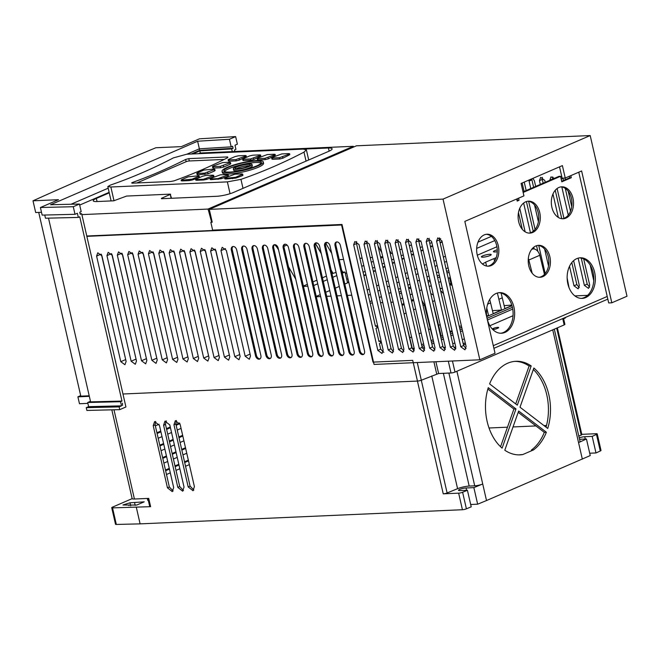 <?xml version="1.0" encoding="UTF-8"?>
<svg xmlns="http://www.w3.org/2000/svg" width="660" height="660" viewBox="0 0 660 660"><rect width="100%" height="100%" fill="white"/><g stroke="black" fill="none" stroke-linecap="round" stroke-linejoin="round"><path stroke-width="0.99" d="M546.051 427.177A46.827 32.489 87.5 0 0 546.777 394.837A46.827 32.489 87.5 0 0 533.346 369.493M548.848 394.746A46.827 32.489 87.5 0 0 533.874 367.999L520.006 407.203L547.717 428.456A46.827 32.489 87.5 0 0 548.848 394.746M515.98 408.944L488.268 387.692A46.827 32.489 87.5 0 0 487.13 421.402A46.827 32.489 87.5 0 0 502.111 448.148L515.98 408.944L513.901 409.035L487.856 389.062M109.255 192.86L96.352 198.437A12.293 2.26 -12.9 0 0 93.217 200.788A12.293 2.26 -12.9 0 0 97.094 201.547A12.293 2.26 -12.9 0 0 97.68 201.514L113.751 200.805L126.605 196.061L170.173 194.147L171.55 198.272M440.583 336.352L441.218 336.08L432.209 299.78M433.372 294.971L430.79 293.601M443.528 293.617L440.575 290.59M442.34 288.412L440.08 288.436M452.092 285.293L449.848 284.782L451.786 283.94M428.076 317.567L427.581 317.774M449.493 283.841L451.613 283.198M327.409 242.55L325.76 243.26L331.7 253.349M341.624 270.196L342.771 272.135M382.734 256.748L380.507 256.897M372.421 257.441L370.194 257.59M362.117 258.134L359.882 258.291M343.555 259.388L339.215 259.685M381.76 252.483L378.048 246.163M345.312 273.446L346.64 272.869M361.729 266.351L363.792 265.46M371.258 262.235L373.321 261.343M380.787 258.126L382.849 257.235M428.579 329.653L430.303 328.911L433.117 339.578M430.303 328.911L424.487 305.085L421.888 300.44M441.218 336.08L440.534 336.13M452.1 331.023L449.872 331.18M450.112 332.236L452.174 331.345M461.439 326.081L459.203 326.238M459.64 328.119L461.703 327.236M486.733 316.421L488.598 315.612L486.643 315.752M486.758 308.014L488.598 315.612M487.633 304.153L490.578 302.882L489.736 299.401M490.578 302.882L493.185 313.632L501.501 310.043L492.476 310.678M497.368 293.024L501.501 310.043M498.894 299.293L502.268 297.833L501.097 293.048M502.268 297.833L504.867 308.591L511.929 305.539M511.797 305.093L504.157 305.638M528.355 258.225L532.191 273.232M399.374 293.568A5.041 0.924 -12.9 0 0 401.56 293.213M401.148 291.415A5.041 0.924 -12.9 0 0 399.028 292.05M497.277 249.843A5.041 0.924 -12.9 0 0 493.433 251.658A5.041 0.924 -12.9 0 0 495.025 251.963A5.041 0.924 -12.9 0 0 497.277 251.699M489.613 254.306A5.041 0.924 -12.9 0 0 484.217 255.337A5.041 0.924 -12.9 0 0 481.379 256.864A5.041 0.924 -12.9 0 0 482.971 257.177A5.041 0.924 -12.9 0 0 488.367 256.146A5.041 0.924 -12.9 0 0 491.205 254.611A5.041 0.924 -12.9 0 0 489.613 254.306M448.759 270.732A5.148 0.949 -12.9 0 0 446.655 271.425M446.968 272.811A5.148 0.949 -12.9 0 0 449.171 272.522M437.605 277.637A5.148 0.949 -12.9 0 0 439.75 277.109M439.345 275.352A5.148 0.949 -12.9 0 0 437.184 275.806M430.023 280.343A5.041 0.924 -12.9 0 0 429.33 280.343A5.041 0.924 -12.9 0 0 427.787 280.5M428.167 282.15A5.041 0.924 -12.9 0 0 430.246 281.325M410.611 287.026A5.041 0.924 -12.9 0 0 409.027 288.106A5.041 0.924 -12.9 0 0 410.619 288.42A5.041 0.924 -12.9 0 0 410.924 288.403M418.638 286.234A5.041 0.924 -12.9 0 0 418.861 285.863A5.041 0.924 -12.9 0 0 418.489 285.615M421.715 289.781L419.653 290.672M494.596 261.113L494.018 258.588L496.213 257.639M494.571 261.162L493.936 258.588L485.628 262.177L486.601 266.046M482.419 263.983L485.71 262.177M450.293 277.439L449.567 277.753L450.912 283.231M448.239 278.355L449.65 277.753M440.764 281.556L438.71 282.447M431.244 285.673L429.181 286.564M331.955 273.694L336.072 272.432M342.078 272.167L344.974 272.044L347.49 282.439L348.711 281.911M346.739 279.32L347.993 278.776M363.082 272.258L365.145 271.367M372.611 268.141L374.674 267.25M382.14 264.025L384.202 263.134M391.669 259.908L393.723 259.025M401.197 255.799L403.252 254.909M410.718 251.683L412.78 250.792M420.247 247.566L422.309 246.675M429.776 243.449L431.838 242.566M439.345 239.324L440.748 238.714M442.084 241.585L440.022 242.476M432.556 245.701L430.493 246.584M423.027 249.81L420.964 250.701M413.498 253.927L411.436 254.818M403.969 258.043L401.915 258.935M394.449 262.16L392.386 263.051M384.92 266.269L382.858 267.16M375.391 270.385L373.329 271.276M365.863 274.502L363.8 275.393M315.513 243.35L317.122 243.037M278.305 248.77L277.976 248.911A14.405 10.032 -113.4 0 0 274.585 244.67M315.381 243.581L321.296 253.646M331.237 270.534L332.863 273.298M277.976 248.911L278.57 249.917M295.713 279.064L288.502 266.805L308.261 353.1A3.712 2.582 -113.4 0 0 311.933 356.524M303.377 286.036L307.378 284.303M312.906 281.919L316.907 280.186M322.426 277.802L326.436 276.078M307.816 286.217L303.46 286.407L318.632 352.646A3.712 2.582 -113.4 0 0 322.295 356.07M313.731 285.533L317.74 283.8M323.26 281.416L327.261 279.691M332.788 277.307L336.79 275.575M342.309 273.19L344.974 272.044M332.978 273.248L331.138 270.122M321.205 253.234L315.596 243.697M389.474 250.33L391.372 253.547L392.378 253.118M399.844 249.892L401.899 249.001M409.373 245.776L411.427 244.885M418.894 241.659L420.841 240.826M400.603 298.93L402.666 298.039M410.132 294.822L412.195 293.931M401.858 304.417L403.92 303.526M411.386 300.3L413.449 299.409M405.776 321.511L412.393 348.711L414.1 347.977M421.567 344.751L423.629 343.86M431.095 340.634L433.158 339.743M440.624 336.517L442.687 335.635M450.153 332.409L452.207 331.518M459.673 328.292L461.736 327.401M486.758 316.594L511.978 305.704M412.393 348.711L414.249 348.628M528.957 259.966L539.797 255.28L544.467 274.436M539.797 255.28C538.502 251.221 536.283 249.059 533.123 248.812L532.076 248.861M369.814 301.637L371.869 300.745M379.343 297.52L381.397 296.629M388.864 293.403L390.926 292.512M398.392 289.286L400.455 288.395M407.921 285.178L409.984 284.287M417.45 281.061L419.512 280.17M426.979 276.944L429.041 276.053M436.507 272.827L438.562 271.936M446.036 268.719L448.09 267.828M477.312 255.205L496.93 246.733M370.161 303.146L372.397 303.047M380.523 302.692L382.767 302.593M390.893 302.23L393.129 302.14M316.214 296.398L320.224 294.665M325.743 292.281L329.752 290.557M335.272 288.173L339.281 286.44M344.8 284.056L348.81 282.323M363.899 275.806L365.953 274.915M373.428 271.689L375.482 270.806M382.948 267.58L385.011 266.689M392.477 263.464L394.54 262.573M402.006 259.347L404.068 258.456M411.535 255.23L413.597 254.347M421.063 251.122L423.126 250.231M430.592 247.005L432.655 246.114M440.121 242.888L442.175 241.997M320.661 296.571L316.305 296.769L328.993 352.192A3.712 2.582 -113.4 0 0 332.656 355.616M331.031 296.117L326.667 296.307L339.364 351.739A3.712 2.582 -113.4 0 0 343.027 355.162M341.393 295.663L337.037 295.853L349.726 351.285A3.712 2.582 -113.4 0 0 353.389 354.709M351.755 295.21L347.399 295.399L360.096 350.831A3.712 2.582 -113.4 0 0 363.759 354.247M161.378 198.346L170.626 194.238M161.461 198.718L216.596 196.292A12.416 2.285 -12.9 0 0 234.061 192.217L328.796 151.297A12.977 2.384 -12.9 0 0 332.112 148.813A12.977 2.384 -12.9 0 0 328.416 147.997L329.134 151.148M328.416 147.997L303.674 149.086M209.624 210.845L208.684 211.249L207.974 209.071L353.331 146.297L353.578 147.048M274.486 244.678A3.712 2.582 -113.4 0 0 273.71 247.954L297.899 353.554A3.712 2.582 -113.4 0 0 301.562 356.977M264.124 245.14A3.712 2.582 -113.4 0 0 263.348 248.407L287.529 354.007A3.712 2.582 -113.4 0 0 291.2 357.431M253.753 245.594A3.712 2.582 -113.4 0 0 252.978 248.861L277.167 354.469A3.712 2.582 -113.4 0 0 280.83 357.885M243.391 246.048A3.712 2.582 -113.4 0 0 242.616 249.315L266.805 354.923A3.712 2.582 -113.4 0 0 270.468 358.347M233.021 246.502A3.712 2.582 -113.4 0 0 232.246 249.769L256.435 355.377A3.712 2.582 -113.4 0 0 260.098 358.801M208.684 211.249L211.563 221.95M213.749 230.084L214.739 230.043M230.86 229.334L342.07 224.804M336.683 241.956A3.712 2.582 -113.4 0 0 335.907 245.223L347.399 295.399M326.312 242.41A3.712 2.582 -113.4 0 0 325.545 245.677L337.037 295.853M315.95 242.863A3.712 2.582 -113.4 0 0 315.175 246.13L326.667 296.307M305.58 243.317A3.712 2.582 -113.4 0 0 304.813 246.584L316.305 296.769M295.218 243.771A3.712 2.582 -113.4 0 0 294.442 247.038L303.46 286.407M284.856 244.225A3.712 2.582 -113.4 0 0 284.08 247.492L288.502 266.805M240.001 355.814L215.507 249.637M115.31 360.591L115.607 361.267M125.977 360.814L101.483 254.644M136.339 360.36L111.845 254.183M146.71 359.906L122.207 253.729M157.072 359.452L132.577 253.275M167.434 358.999L142.939 252.821M177.804 358.545L153.31 252.367M188.166 358.083L163.672 251.914M198.536 357.629L174.042 251.46M208.898 357.175L184.404 251.006M219.268 356.722L194.774 250.544M229.63 356.268L205.136 250.09M465.275 342.853L463.213 343.745M455.746 346.97L454.047 347.704M443.479 347.861L445.302 347.077M452.768 343.852L454.831 342.961M462.297 339.735L464.359 338.844M198.652 153.689L200.211 153.013L353.331 146.297M79.687 205.07L109.139 192.349M207.974 209.071L81.873 214.607M86.773 236.008L213.84 230.431M359.188 351.219A3.712 2.582 -113.4 0 0 363.33 354.511A3.712 2.582 -113.4 0 0 364.534 350.98L340.346 245.38A3.712 2.582 -113.4 0 0 336.204 242.088A3.712 2.582 -113.4 0 0 335.008 245.611L359.188 351.219L360.096 350.831M348.826 351.673A3.712 2.582 -113.4 0 0 352.968 354.964A3.712 2.582 -113.4 0 0 354.164 351.433L329.983 245.834A3.712 2.582 -113.4 0 0 325.834 242.542A3.712 2.582 -113.4 0 0 324.637 246.064L348.826 351.673L349.726 351.285M338.456 352.126A3.712 2.582 -113.4 0 0 342.606 355.418A3.712 2.582 -113.4 0 0 343.802 351.895L319.613 246.287A3.712 2.582 -113.4 0 0 315.472 242.995A3.712 2.582 -113.4 0 0 314.275 246.518L338.456 352.126L339.364 351.739M328.094 352.58A3.712 2.582 -113.4 0 0 332.236 355.872A3.712 2.582 -113.4 0 0 333.432 352.349L309.251 246.741A3.712 2.582 -113.4 0 0 305.11 243.449A3.712 2.582 -113.4 0 0 303.905 246.972L328.094 352.58L328.993 352.192M317.732 353.034A3.712 2.582 -113.4 0 0 321.874 356.326A3.712 2.582 -113.4 0 0 323.07 352.803L298.881 247.195A3.712 2.582 -113.4 0 0 294.739 243.903A3.712 2.582 -113.4 0 0 293.543 247.434L317.732 353.034L318.632 352.646M307.362 353.488A3.712 2.582 -113.4 0 0 311.503 356.779A3.712 2.582 -113.4 0 0 312.7 353.257L288.519 247.648A3.712 2.582 -113.4 0 0 284.377 244.357A3.712 2.582 -113.4 0 0 283.173 247.888L307.362 353.488L308.261 353.1M297 353.95A3.712 2.582 -113.4 0 0 301.141 357.233A3.712 2.582 -113.4 0 0 302.338 353.71L278.149 248.102A3.712 2.582 -113.4 0 0 274.007 244.819A3.712 2.582 -113.4 0 0 272.811 248.341L297 353.95L297.899 353.554M286.63 354.403A3.712 2.582 -113.4 0 0 290.771 357.695A3.712 2.582 -113.4 0 0 291.976 354.164L267.787 248.564A3.712 2.582 -113.4 0 0 263.645 245.273A3.712 2.582 -113.4 0 0 262.441 248.795L286.63 354.403L287.529 354.007M276.268 354.857A3.712 2.582 -113.4 0 0 280.409 358.149A3.712 2.582 -113.4 0 0 281.605 354.618L257.416 249.018A3.712 2.582 -113.4 0 0 253.275 245.726A3.712 2.582 -113.4 0 0 252.079 249.249L276.268 354.857L277.167 354.469M265.897 355.311A3.712 2.582 -113.4 0 0 270.039 358.603A3.712 2.582 -113.4 0 0 271.243 355.08L247.054 249.472A3.712 2.582 -113.4 0 0 242.913 246.18A3.712 2.582 -113.4 0 0 241.709 249.703L265.897 355.311L266.805 354.923M255.535 355.765A3.712 2.582 -113.4 0 0 259.677 359.057A3.712 2.582 -113.4 0 0 260.873 355.534L236.684 249.925A3.712 2.582 -113.4 0 0 232.543 246.634A3.712 2.582 -113.4 0 0 231.346 250.157L255.535 355.765L256.435 355.377M226.322 250.379L222.189 247.327L220.984 250.61L245.165 356.218L249.323 359.271L250.511 355.987L226.322 250.379M215.952 250.833L211.819 247.78L210.614 251.072L234.803 356.672L238.961 359.725L240.141 356.441L215.952 250.833M205.59 251.287L229.779 356.895L228.591 360.178L224.433 357.126L200.252 251.526L201.457 248.242L205.59 251.287M195.22 251.74L219.409 357.349L218.229 360.64L214.071 357.588L189.882 251.98L191.087 248.696L195.22 251.74M184.858 252.202L209.047 357.802L207.859 361.094L203.701 358.042L179.52 252.434L180.725 249.15L184.858 252.202M174.496 252.656L198.676 358.256L197.497 361.548L193.339 358.495L169.15 252.887L170.354 249.604L174.496 252.656M164.125 253.11L188.314 358.718L187.135 362.002L182.968 358.949L158.788 253.341L159.992 250.058L164.125 253.11M153.763 253.564L177.944 359.172L176.764 362.455L172.606 359.403L148.417 253.795L149.622 250.511L153.763 253.564M143.393 254.017L167.582 359.626L166.402 362.909L162.244 359.857L138.055 254.257L139.26 250.965L143.393 254.017M133.031 254.471L157.212 360.079L156.032 363.363L151.874 360.31L127.685 254.71L128.898 251.427L133.031 254.471M122.661 254.925L146.85 360.533L145.67 363.817L141.512 360.764L117.323 255.164L118.528 251.881L122.661 254.925M112.299 255.379L136.488 360.987L135.3 364.279L131.142 361.226L106.953 255.618L108.166 252.334L112.299 255.379M101.929 255.841L126.118 361.441L124.938 364.733L120.78 361.68L96.591 256.072L97.796 252.788L101.929 255.841M91.171 255.205L115.855 363M86.856 236.354L342.111 224.969M373.477 361.911L372.999 362.117L341.632 225.175M372.999 362.117L412.714 360.368L417.458 381.076A2.879 0.528 -12.9 0 0 421.311 380.218L438.619 373.519L435.913 361.721M188.504 460.886L184.685 462.536M178.975 465.003L175.156 466.653M169.447 469.111L165.627 470.761M188.339 460.152L184.519 461.802M178.81 464.269L174.991 465.919M169.282 468.385L165.462 470.035M163.878 463.122L167.698 461.472M173.407 459.005L177.226 457.355M182.935 454.888L186.755 453.247M185.658 448.462L181.838 450.112M176.129 452.579L172.31 454.228M166.6 456.687L162.789 458.337M185.493 447.728L181.673 449.377M175.964 451.844L172.144 453.494M166.435 455.961L162.616 457.611M161.032 450.697L164.851 449.047M170.56 446.581L174.38 444.931M180.089 442.464L183.909 440.822M182.812 436.037L178.992 437.687M173.283 440.154L169.471 441.804M163.754 444.262L159.943 445.912M182.647 435.303L178.827 436.953M173.118 439.42L169.298 441.07M163.589 443.536L159.769 445.186M158.194 438.273L162.005 436.623M167.714 434.156L171.534 432.506M177.243 430.048L181.063 428.398M179.899 423.646L176.146 425.263M170.437 427.73L166.625 429.38M160.916 431.846L157.096 433.488M179.586 422.978L175.981 424.529M170.272 426.995L166.452 428.645M160.743 431.112L156.923 432.762M155.347 425.848L159.035 424.256M165.784 421.344L166.493 421.039M166.039 420.964L165.487 424.413L179.71 486.535L183.48 490.537M176.401 420.502L175.849 423.959L190.08 486.082L193.85 490.083M155.677 421.418L155.117 424.867L169.348 486.989L173.118 490.99M166.485 474.499L170.305 472.849M176.014 470.382L179.833 468.732M185.542 466.265L189.362 464.615M489.027 427.993L507.482 427.185M513.026 426.938L535.945 425.931M543.972 425.584L546.513 425.469M519.007 454.88A46.827 32.489 87.5 0 0 520.641 454.666L522.712 454.575L533.494 449.922L531.424 450.013A46.827 32.489 87.5 0 0 544.302 432.341L518.191 412.327M515.716 403.912L529.114 366.036A46.827 32.489 87.5 0 0 514.899 361.366M500.56 446.746L513.901 409.035M457.578 488.672A8.646 1.592 -12.9 0 1 469.186 486.065L474.713 485.826A5.816 1.073 -12.9 0 0 482.303 484.159L473.863 487.624L466.051 487.971A4.628 0.85 -12.9 0 0 461.101 488.911A4.628 0.85 -12.9 0 0 458.494 490.314A4.628 0.85 -12.9 0 0 459.954 490.603L467.42 490.273L462.611 492.253A2.879 0.528 167.1 0 1 458.642 493.16L443.248 493.837A2.879 0.528 -12.9 0 0 447.117 492.97L457.578 488.672L431.764 375.961M122.958 394.003L417.458 381.076M563.508 318.252L564.902 324.357A2.879 0.528 -12.9 0 1 564.168 324.91L454.987 372.067A2.879 0.528 -12.9 0 1 451.011 372.974L438.619 373.519M563.632 318.788L564.91 318.202A2.879 0.528 -12.9 0 0 565.538 317.699L565.471 317.411M578.812 436.144L581.188 435.064A2.879 0.528 -12.9 0 0 581.831 434.552L557.386 327.838M147.337 498.457L147.749 500.288A6.443 1.188 -12.9 0 0 148.36 500.627M159.439 425.419L154.613 421.583L153.219 425.692L167.45 487.814L172.276 491.642L173.671 487.542L159.439 425.419M180.172 424.504L175.345 420.676L173.951 424.776L188.182 486.898L193 490.735L194.403 486.626L180.172 424.504M169.81 424.966L164.983 421.129L163.589 425.238L177.812 487.352L182.638 491.188L184.033 487.08L169.81 424.966M147.856 498.432L149.704 506.501A2.879 0.528 -12.9 0 0 150.62 506.674L112.53 507.878A2.879 0.528 167.1 0 1 111.721 507.705A2.879 0.528 167.1 0 1 112.456 507.152L132.165 498.638M111.82 409.835L132.14 498.58A7.202 1.328 -12.9 0 0 134.417 499.018L148.723 498.391L150.62 506.674M533.503 449.922A46.827 32.489 87.5 0 0 546.373 432.251L518.661 411.007L504.793 450.211A46.827 32.489 87.5 0 0 520.039 454.856A46.827 32.489 87.5 0 0 522.712 454.575M546.373 432.251L544.302 432.341M531.184 365.937A46.827 32.489 87.5 0 0 515.938 361.292A46.827 32.489 87.5 0 0 489.605 383.897L517.316 405.149L531.184 365.937L529.114 366.036M579.538 439.304L586.451 438.999L578.927 442.431A5.816 1.073 -12.9 0 0 580.033 441.482L554.309 329.167M581.782 434.338L596.31 433.702A2.879 0.528 167.1 0 1 597.217 433.884A2.879 0.528 167.1 0 1 596.483 434.428L592.193 436.384L584.735 436.714A4.628 0.85 -12.9 0 0 579.199 437.852M128.84 505.057L136.801 505.032L144.21 501.839L130.004 502.788L122.925 504.991L128.84 505.057L128.972 505.634M135.193 505.37L134.549 502.59M467.42 490.273L471.215 506.839L466.406 508.819A2.879 0.528 167.1 0 1 462.429 509.726L140.11 523.867L116.325 524.444A2.879 0.528 167.1 0 1 115.517 524.271L111.721 507.705M140.11 523.867L136.315 507.301M466.406 508.819L462.611 492.253M586.451 438.999L590.246 455.565L486.519 500.552L477.659 504.19L473.863 487.624M477.659 504.19L470.679 504.496M486.519 500.552L456.901 371.233M582.343 459.162L552.725 329.851M597.217 433.884L601.012 450.442A2.879 0.528 167.1 0 1 600.278 450.994L595.988 452.95L592.193 436.384M595.988 452.95L589.71 453.23M600.278 450.994L596.483 434.428M570.826 175.626L571.304 177.713L561.808 181.813L560.546 176.294L523.149 192.448M518.603 198.181L519.082 200.269L517.184 201.085L516.706 198.998M487.162 318.73A20.311 14.099 87.5 0 0 501.435 333.242A20.311 14.099 87.5 0 0 513.934 307.164A20.311 14.099 87.5 0 0 499.653 292.652A20.311 14.099 87.5 0 0 487.162 318.73M551.9 207.339A15.997 11.096 87.5 0 0 563.137 218.765A15.997 11.096 87.5 0 0 572.971 198.231A15.997 11.096 87.5 0 0 561.734 186.805A15.997 11.096 87.5 0 0 551.9 207.339M518.669 221.686A15.997 11.096 87.5 0 0 529.906 233.112A15.997 11.096 87.5 0 0 539.74 212.586A15.997 11.096 87.5 0 0 528.503 201.16A15.997 11.096 87.5 0 0 518.669 221.686M528.784 265.864A15.997 11.096 87.5 0 0 540.02 277.291A15.997 11.096 87.5 0 0 549.862 256.757A15.997 11.096 87.5 0 0 538.618 245.33A15.997 11.096 87.5 0 0 528.784 265.864M477.205 254.76A15.997 11.096 87.5 0 0 488.441 266.186A15.997 11.096 87.5 0 0 498.284 245.66A15.997 11.096 87.5 0 0 487.039 234.234A15.997 11.096 87.5 0 0 477.205 254.76M567.864 283.874A20.311 14.099 87.5 0 0 582.136 298.394A20.311 14.099 87.5 0 0 594.635 272.316A20.311 14.099 87.5 0 0 580.355 257.796A20.311 14.099 87.5 0 0 567.864 283.874M581.361 298.394A20.311 14.099 87.5 0 0 593.084 272.382A20.311 14.099 87.5 0 0 579.579 257.862M517.176 198.8L517.531 200.335L517.06 200.541M560.546 176.294L558.987 176.36L523.025 191.895M569.39 176.245L569.745 177.787L561.685 181.269M539.245 277.283A15.997 11.096 87.5 0 0 548.303 256.831A15.997 11.096 87.5 0 0 537.842 245.404M529.13 233.104A15.997 11.096 87.5 0 0 538.189 212.652A15.997 11.096 87.5 0 0 527.728 201.234M562.361 218.757A15.997 11.096 87.5 0 0 571.42 198.297A15.997 11.096 87.5 0 0 560.959 186.879M500.659 333.25A20.311 14.099 87.5 0 0 512.383 307.238A20.311 14.099 87.5 0 0 498.877 292.718M487.666 266.186A15.997 11.096 87.5 0 0 496.724 245.726A15.997 11.096 87.5 0 0 486.263 234.308M571.304 177.713L569.745 177.787M519.082 200.269L517.531 200.335M513.026 315.727L489.877 325.726M465.556 344.075L463.493 344.965M455.845 348.274L454.987 348.637M574.885 295.903L587.598 295.35M492.863 329.612A3.028 0.553 -12.9 0 0 496.642 328.68L497.871 328.152A3.028 0.553 -12.9 0 0 498.646 327.566A3.028 0.553 -12.9 0 0 496.708 327.484A3.028 0.553 -12.9 0 0 493.523 328.342L492.286 328.87M210.829 222.263L212.627 230.134L341.995 224.458L374.055 364.435L479.837 359.799L443.033 199.114L209.286 209.368L212.223 222.205L210.829 222.263L212.116 221.71M383.188 350.163L359.007 244.555L354.874 241.511L353.661 244.794L377.85 350.402L382.008 353.447L383.188 350.163M388.22 349.94L364.031 244.34L365.236 241.048L369.369 244.101L393.558 349.709L392.378 352.993L388.22 349.94L391.066 348.711L393.492 351.747M398.582 349.486L374.393 243.886L375.606 240.595L379.739 243.647L403.92 349.255L402.74 352.539L398.582 349.486L401.428 348.257L403.854 351.285M408.944 349.033L384.763 243.424L385.968 240.141L390.101 243.193L414.29 348.802L413.102 352.085L408.944 349.033L411.799 347.803L414.216 350.831M419.314 348.579L395.125 242.971L396.33 239.687L400.471 242.74L424.652 348.348L423.472 351.632L419.314 348.579L422.161 347.35L424.586 350.377M429.677 348.125L405.496 242.517L406.7 239.233L410.834 242.286L435.022 347.886L433.834 351.178L429.677 348.125L432.531 346.896L434.948 349.924M440.047 347.671L415.858 242.063L417.062 238.78L421.195 241.832L445.385 347.432L444.205 350.724L440.047 347.671L442.893 346.442L445.318 349.47M450.409 347.218L426.228 241.609L427.433 238.326L431.566 241.37L455.755 346.978L454.567 350.27L450.409 347.218L453.263 345.98L455.68 349.016M460.779 346.756L436.59 241.156L437.794 237.872L441.928 240.916L466.117 346.525L464.937 349.808L460.779 346.756L463.625 345.526L466.051 348.562M578.754 172.202L608.702 302.94L611.812 302.8L627 296.241L590.197 135.556L356.45 145.81L209.286 209.368M518.463 212.545L522.316 229.342M522.167 182.985L524.098 191.433M526.416 201.539L533.231 231.28M536.53 245.718L537.817 251.311M528.973 180.048L529.072 181.104L531.927 179.867L531.82 178.819M531.927 179.867L533.626 187.316M545.218 182.308L544.78 180.411L540.647 177.358L539.443 180.642L542.289 179.413L542.371 177.375M542.289 179.413L543.155 183.2M579.265 287.595L576.84 284.567L571.808 262.573M554.433 178.332L551.017 176.905L549.805 180.188L552.659 178.959L552.733 176.921M555.241 190.27L561.759 218.699M589.636 287.141L587.21 284.113L581.245 258.06M561.223 179.281L562.955 178.142M563.021 178.505L563.475 180.493M565.29 188.397L570.52 211.241M443.033 199.114L590.197 135.556M479.837 359.799L495.025 353.24L464.83 221.405L523.933 195.88L521.095 183.455L562.394 165.611L565.24 178.035L581.617 170.965L611.812 302.8M559.531 166.848L562.13 178.175L565.24 178.035M525.145 231.817L519.758 208.288M545.193 273.611L538.75 245.512M535.07 229.441L528.635 201.333M526.16 190.542L524.23 182.094M523.636 203.049L530.442 232.798M533.75 247.228L534.13 248.894M532.892 178.357L534.418 180.865L535.689 186.425M529.072 181.104L530.78 188.545M534.551 205.012L538.395 221.776M544.673 249.183L548.51 265.955M569.019 287.628L567.146 278.058M539.443 180.642L540.309 184.429M569.522 266.26L573.994 285.796L578.152 288.849L579.332 285.565L573.631 260.65M563.945 218.353L557.106 188.512M552.964 193.982L558.335 217.437M560.695 176.954L561.709 176.344M564.919 178.051L565.538 179.602M578.135 258.151L584.364 285.343L588.522 288.395L589.702 285.103L583.696 258.893M571.741 206.704L568.186 191.161M561.833 186.978L568.277 215.119M590.197 265.105L593.753 280.615M356.59 241.519L356.515 243.565L375.466 326.32L376.654 325.809L377.124 327.88L375.944 328.391L378.947 341.509L380.127 340.997L380.605 343.068L379.417 343.579L380.696 349.165L383.839 352.374M364.031 244.34L366.877 243.111L366.96 241.065M366.877 243.111L391.066 348.711M374.393 243.886L377.239 242.649L377.322 240.611M377.239 242.649L401.428 348.257M384.763 243.424L387.61 242.195L387.692 240.157M387.61 242.195L411.799 347.803M395.125 242.971L397.972 241.741L398.054 239.704M397.972 241.741L422.161 347.35M405.496 242.517L408.342 241.288L408.424 239.242M408.342 241.288L432.531 346.896M415.858 242.063L418.704 240.834L418.786 238.788M418.704 240.834L442.893 346.442M426.228 241.609L429.074 240.38L429.157 238.334M429.074 240.38L453.263 345.98M436.59 241.156L439.436 239.926L439.519 237.88M439.436 239.926L463.625 345.526M364.798 326.329L365.318 326.304M375.358 325.867L376.654 325.809M378.84 341.047L380.127 340.997M80.677 395.587A2163.365 397.955 -12.9 0 0 77.897 396.841L79.48 403.738L87.879 403.375M80.107 213.741L81.667 213.708L125.928 406.972L119.749 409.637L86.889 410.438L86.254 407.674L88.63 406.651L87.681 402.509L120.549 401.709L121.968 401.09L79.761 216.802L78.334 217.421L45.474 218.212L44.748 215.036M122.446 403.161L122.562 405.388L122.446 403.161M232.279 151.61L231.668 148.921L233.096 148.302L232.617 146.231L231.19 146.85L229.449 139.26L235.636 136.587L199.46 138.823L181.36 146.636L155.859 147.749A2163.365 397.955 -12.9 0 0 33 200.813L58.509 199.691L40.408 207.512L73.276 206.712L79.456 204.039L81.188 211.637L79.761 212.248L80.24 214.318L81.667 213.708M73.276 206.712L75.009 214.302L77.385 213.279L78.334 217.421M119.749 409.637L119.113 406.882L121.498 405.85L120.549 401.709M234.869 151.495L234.514 149.969L235.942 149.35L234.993 145.208L237.369 144.185L235.636 136.587M231.668 148.921L199.84 150.884L192.737 153.945M191.185 154.019L199.633 150.364L233.096 148.302M231.19 146.85L199.361 148.813L186.871 154.209M108.19 188.191L71.008 204.245M199.361 148.813L197.62 141.224L50.539 204.74L79.456 204.039M229.449 139.26L197.62 141.224M40.408 207.512L42.149 215.102L75.009 214.302M33 200.813L35.689 212.545L41.506 212.289M121.968 401.09L90.593 401.858L48.518 218.147M38.725 212.413L80.809 396.157L89.199 395.794M77.897 396.841L89.323 396.338M90.461 401.305L87.681 402.509M121.498 405.85L88.63 406.651M119.113 406.882L86.254 407.674M199.287 148.846L199.633 150.364M200.326 153.013L199.84 150.884M234.877 174.207L241.923 173.902L242.063 174.479L235.612 177.268L225.382 178.307L225.241 177.721L234.877 174.207M110.393 185.097L107.819 186.574L110.855 186.994L227.37 181.88L240.95 179.363A864.484 599.8 87.5 0 0 303.988 152.138L306.388 149.878L303.27 149.102L186.755 154.209L173.44 157.864A864.484 599.8 -92.5 0 1 110.393 185.097M131.794 182.713A864.484 599.8 87.5 0 0 185.625 159.464L188.776 158.631L227.65 156.923L227.815 157.616A864.484 599.8 87.5 0 1 173.984 180.865L170.775 181.483L131.909 183.191L131.794 182.713M227.65 156.923L227.815 157.616L227.65 156.923M181.896 180.46L182.011 180.931L189.057 180.625L192.258 179.999A864.484 599.8 87.5 0 0 198.808 177.598L198.685 177.094M228.979 160.545L229.136 161.205L236.189 160.9L239.349 160.091A864.484 599.8 87.5 0 0 245.718 156.915L245.553 156.222M196.408 179.817L196.523 180.295L203.569 179.99L206.77 179.363A864.484 599.8 87.5 0 0 213.32 176.962L213.197 176.459M210.919 179.182L211.035 179.66L221.29 178.728A864.484 599.8 87.5 0 0 227.832 176.327L227.708 175.816M225.431 178.546L225.547 179.025L235.801 178.093A864.484 599.8 87.5 0 0 242.344 175.692L242.22 175.18M243.49 159.91L243.647 160.57L250.701 160.256L253.861 159.456A864.484 599.8 87.5 0 0 260.23 156.28L260.065 155.587M258.002 159.274L258.159 159.935L265.213 159.621L268.373 158.821A864.484 599.8 87.5 0 0 274.741 155.644L274.576 154.951M272.522 158.639L272.679 159.299L279.724 158.986L282.884 158.185A864.484 599.8 87.5 0 0 289.253 155.009L289.088 154.316M224.194 159.431L189.313 160.966A2.302 0.421 -12.9 0 0 186.136 161.692L136.859 182.977M188.166 176.847L198.388 175.807L198.528 176.393L192.076 179.182L181.846 180.221L181.706 179.636L188.166 176.847M198.388 175.807L198.808 177.598M182.011 180.931L181.706 179.636M235.892 159.613L228.847 159.918L228.707 159.34L235.158 156.552L238.342 155.818L245.388 155.512L245.528 156.098L235.892 159.613L236.189 160.9M245.388 155.512L245.718 156.915M229.136 161.205L228.707 159.34M203.404 179.273L196.358 179.578L196.218 179L202.678 176.212L205.854 175.477L212.899 175.172L213.04 175.758L203.404 179.273L203.569 179.99M212.899 175.172L213.32 176.962M196.523 180.295L196.218 179M210.73 178.365L220.366 174.842L227.411 174.537L227.551 175.114L217.924 178.637L210.87 178.942L210.73 178.365L211.035 179.66M227.411 174.537L227.832 176.327M225.547 179.025L225.241 177.721M241.923 173.902L242.344 175.692M250.404 158.977L243.358 159.283L243.218 158.697L249.67 155.908L252.854 155.182L259.9 154.877L260.04 155.455L250.404 158.977L250.701 160.256M259.9 154.877L260.23 156.28M243.647 160.57L243.218 158.697M257.73 158.062L267.366 154.547L274.411 154.234L274.552 154.819L264.916 158.334L257.87 158.648L257.73 158.062L258.159 159.935M274.411 154.234L274.741 155.644M272.242 157.426L281.878 153.912L288.923 153.599L289.063 154.184L279.427 157.699L272.382 158.012L272.242 157.426L272.679 159.299M288.923 153.599L289.253 155.009M214.368 170.42L214.508 171.006L208.057 173.794L197.827 174.834L197.686 174.248M197.827 174.834L197.373 172.87L203.833 170.082L214.054 169.042L214.195 169.628L204.559 173.143L197.513 173.456L197.373 172.87M214.054 169.042L214.508 171.006M220.225 166.378L213.18 166.683L213.04 166.106L222.676 162.583L229.721 162.277L229.861 162.863L220.225 166.378L220.547 167.755L213.493 168.069L213.353 167.483M230.035 163.655L230.175 164.241L223.724 167.029L220.547 167.755M213.493 168.069L213.04 166.106M229.721 162.277L230.175 164.241M228.814 167.194A19.223 3.539 -12.9 0 0 223.905 170.882A19.223 3.539 -12.9 0 0 229.977 172.062A19.223 3.539 -12.9 0 0 256.468 165.982A19.223 3.539 -12.9 0 0 261.376 162.302A19.223 3.539 -12.9 0 0 255.304 161.123A19.223 3.539 -12.9 0 0 228.814 167.194M261.154 163.078A19.223 3.539 -12.9 0 0 255.626 162.5A19.223 3.539 -12.9 0 0 229.127 168.581A19.223 3.539 -12.9 0 0 224.45 171.484M228.715 172.606A21.136 3.886 167.1 0 1 222.04 171.311A21.136 3.886 167.1 0 1 227.436 167.261A21.136 3.886 167.1 0 1 256.567 160.578A21.136 3.886 167.1 0 1 263.249 161.873A21.136 3.886 167.1 0 1 257.846 165.924A21.136 3.886 167.1 0 1 228.715 172.606M263.249 161.873L263.563 163.251A21.136 3.886 167.1 0 1 258.167 167.302A21.136 3.886 167.1 0 1 229.028 173.984A21.136 3.886 167.1 0 1 222.354 172.689L222.04 171.311M236.321 169.323A9.595 1.766 167.1 0 1 233.285 168.737A9.595 1.766 167.1 0 1 235.736 166.898A9.595 1.766 167.1 0 1 248.968 163.862A9.595 1.766 167.1 0 1 251.996 164.447A9.595 1.766 167.1 0 1 249.546 166.287A9.595 1.766 167.1 0 1 236.321 169.323M251.996 164.447L252.31 165.825A9.595 1.766 167.1 0 1 249.859 167.665A9.595 1.766 167.1 0 1 236.635 170.701A9.595 1.766 167.1 0 1 233.599 170.115L233.285 168.737M249.29 165.792A7.689 1.419 -12.9 0 0 248.028 165.784A7.689 1.419 -12.9 0 0 237.427 168.218A7.689 1.419 -12.9 0 0 236.305 168.77M247.714 164.406A7.689 1.419 -12.9 0 0 237.105 166.831A7.689 1.419 -12.9 0 0 235.141 168.308A7.689 1.419 -12.9 0 0 237.575 168.779A7.689 1.419 -12.9 0 0 248.176 166.345A7.689 1.419 -12.9 0 0 250.14 164.876A7.689 1.419 -12.9 0 0 247.714 164.406M96.352 198.437L97.069 201.547M432.795 301.496L434.676 300.679M440.195 288.948L441.532 288.37M438.611 325.322L440.17 324.654M286.993 245.017L283.957 246.328M402.088 305.407L404.143 304.516M411.617 301.29L413.671 300.399M404.036 313.912L406.098 313.022M413.564 309.804L415.627 308.913M423.093 305.687L424.487 305.085M409.745 337.788L411.584 336.996M419.05 333.77L421.113 332.879M422.4 348.1L424.405 347.234M431.871 344.008L433.925 343.117M441.391 339.9L443.454 339.009M450.92 335.783L452.983 334.892M460.449 331.666L462.511 330.775M487.484 319.993L512.737 309.086M421.946 346.401L424.009 345.51M431.475 342.292L433.537 341.401M441.004 338.176L443.058 337.285M450.532 334.059L452.587 333.168M460.053 329.942L462.115 329.051M487.063 318.285L512.399 307.337M531.589 249.472L533.123 248.812M368.338 295.193L370.4 294.302M377.866 291.076L379.929 290.194M387.395 286.968L389.45 286.077M396.924 282.851L398.978 281.96M406.445 278.734L408.507 277.843M415.973 274.618L418.036 273.735M425.502 270.509L427.564 269.618M435.031 266.392L437.093 265.501M444.56 262.276L446.622 261.385M476.668 248.407L494.794 240.578M367.15 290.029L369.212 289.138M376.678 285.912L378.741 285.021M386.207 281.795L388.27 280.912M395.736 277.687L397.798 276.796M405.265 273.57L407.327 272.679M414.793 269.453L416.856 268.562M424.322 265.337L426.377 264.445M433.851 261.228L435.905 260.337M443.371 257.111L445.434 256.22M477.964 242.171L491.362 236.387M170.263 194.51L171.13 198.289M335.008 245.611L335.907 245.223M324.637 246.064L325.545 245.677M314.275 246.518L315.175 246.13M303.905 246.972L304.813 246.584M293.543 247.434L294.442 247.038M283.173 247.888L284.08 247.492M272.811 248.341L273.71 247.954M262.441 248.795L263.348 248.407M252.079 249.249L252.978 248.861M241.709 249.703L242.616 249.315M231.346 250.157L232.246 249.769M225.53 248.647L220.984 250.61M215.168 249.1L210.614 251.072M239.547 354.626L234.803 356.672M204.798 249.554L200.252 251.526M229.185 355.08L224.433 357.126M194.436 250.016L189.882 251.98M218.815 355.534L214.071 357.588M184.066 250.47L179.52 252.434M208.453 355.987L203.701 358.042M173.704 250.924L169.15 252.887M198.082 356.441L193.339 358.495M163.342 251.377L158.788 253.341M187.72 356.895L182.968 358.949M152.971 251.831L148.417 253.795M177.35 357.357L172.606 359.403M142.609 252.285L138.055 254.257M166.988 357.811L162.244 359.857M132.239 252.739L127.685 254.71M156.618 358.264L151.874 360.31M121.877 253.192L117.323 255.164M146.256 358.718L141.512 360.764M111.507 253.654L106.953 255.618M135.894 359.172L131.142 361.226M101.145 254.108L96.591 256.072M125.524 359.626L120.78 361.68M250.074 354.098L245.165 356.218M469.186 486.065L443.363 373.312M474.713 485.826L448.882 373.065M447.117 492.97L421.294 380.226M421.311 380.218L417.268 362.546M436.689 373.948L433.909 361.812M451.011 372.974L448.313 361.177M454.987 372.067L452.446 360.995M564.168 324.91L562.724 318.599M564.91 318.202L564.795 317.699M581.188 435.064L556.702 328.135M153.219 425.692L155.117 424.867M167.45 487.814L169.348 486.989M173.951 424.776L175.849 423.959M188.182 486.898L190.08 486.082M163.589 425.238L165.487 424.413M177.812 487.352L179.71 486.535M443.248 493.837L417.425 381.084M134.417 499.018L113.982 409.777M482.303 484.159L482.724 483.986M130.713 505.882L130.004 502.788M116.325 524.444L112.53 507.878M462.429 509.726L458.642 493.16M466.587 490.314L466.051 487.971M585.271 439.057L584.735 436.714M607.216 296.464L493.292 345.667M493.779 329.48L493.523 328.342M356.515 243.565L353.661 244.794M380.696 349.165L377.85 350.402M573.994 285.796L576.84 284.567M584.364 285.343L587.21 284.113M114.015 200.788L110.855 186.994M230.076 193.694L227.37 181.88M243.004 188.347L240.95 179.363M306.05 161.123L303.988 152.138M185.625 159.464L186.136 161.692M188.776 158.631L189.313 160.966M192.258 179.999L192.076 179.182M189.057 180.625L188.892 179.908M239.349 160.091L239.068 158.887M206.77 179.363L206.588 178.546M221.29 178.728L221.1 177.903M218.08 179.347L217.924 178.637M232.592 178.712L232.435 178.002M235.801 178.093L235.612 177.268M253.861 159.456L253.58 158.243M268.373 158.821L268.092 157.608M265.213 159.621L264.916 158.334M282.884 158.185L282.604 156.973M279.724 158.986L279.427 157.699M208.057 173.794L207.735 172.417M204.88 174.52L204.559 173.143M223.724 167.029L223.402 165.652M493.903 348.315L607.827 299.12M107.819 186.574L111.103 200.92M306.388 149.878L308.707 159.976M199.411 177.21L199.122 175.948M181.294 180.823L181.12 180.073M228.41 161.04L228.112 159.778M246.287 156.404L246.114 155.653M195.805 180.188L195.632 179.438M213.922 176.575L213.634 175.312M228.434 175.939L228.145 174.677M210.317 179.553L210.144 178.802M224.829 178.91L224.656 178.167M242.946 175.304L242.657 174.042M242.921 160.405L242.632 159.142M260.799 155.76L260.626 155.017M275.311 155.125L275.137 154.382M257.433 159.769L257.144 158.507M289.822 154.489L289.649 153.739M271.945 159.134L271.656 157.872M197.101 174.694L196.787 173.308M215.102 170.56L214.78 169.183M212.767 167.929L212.454 166.543M230.769 163.795L230.447 162.418"/></g></svg>
